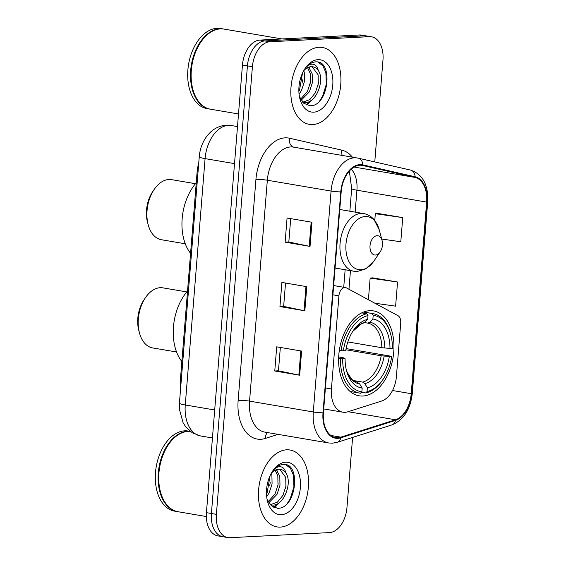 <?xml version="1.0" encoding="UTF-8"?>
<svg xmlns="http://www.w3.org/2000/svg" width="566" height="566" viewBox="0 0 566 566"><rect width="100%" height="100%" fill="white"/><g stroke="black" fill="none" stroke-linecap="round" stroke-linejoin="round"><path stroke-width="0.85" d="M345.034 412.317A24.373 15.339 99.7 0 0 347.757 411.815L381.647 401.032A24.373 15.339 99.7 0 0 396.405 376.588L400.714 323.023A8.122 5.115 99.7 0 0 397.919 315.637L346.484 287.924A8.122 5.115 99.7 0 0 345.465 287.57A8.122 5.115 99.7 0 0 338.921 295.848L331.428 388.962A24.373 15.339 99.7 0 0 342.89 412.197A24.373 15.339 99.7 0 0 345.034 412.317M362.856 396.03A43.058 27.097 99.7 0 0 393.441 354.932A43.058 27.097 99.7 0 0 373.51 310.911A43.058 27.097 99.7 0 0 369.718 310.692A43.058 27.097 99.7 0 0 339.133 351.79A43.058 27.097 99.7 0 0 359.063 395.811A43.058 27.097 99.7 0 0 362.856 396.03M180.561 389.104A24.373 15.339 -80.3 0 1 180.299 380.989L197.138 171.696A24.373 15.339 -80.3 0 1 198.708 163.482M374.77 161.933L382.97 60.031A24.373 15.339 99.7 0 0 371.515 36.797L361.554 35.106A24.373 15.339 99.7 0 0 359.41 34.979L259.935 40.08A24.373 15.339 99.7 0 0 242.446 65.026L206.434 512.647A24.373 15.339 99.7 0 0 217.889 535.882L222.87 536.731A24.373 15.339 99.7 0 0 225.013 536.851M371.515 36.797A24.373 15.339 99.7 0 0 369.372 36.677L269.89 41.771A24.373 15.339 99.7 0 0 252.408 66.724L216.389 514.345L211.415 513.496A24.373 15.339 99.7 0 0 222.87 536.731A24.373 15.339 99.7 0 1 211.415 513.496L247.427 65.875L211.415 513.496L206.434 512.647M269.89 41.771L264.916 40.929A24.373 15.339 99.7 0 0 247.427 65.875A24.373 15.339 99.7 0 1 264.916 40.929L364.391 35.828L264.916 40.929L259.935 40.08M366.535 35.955A24.373 15.339 99.7 0 0 364.391 35.828A24.373 15.339 99.7 0 1 366.535 35.955M280.375 527.102A38.997 24.543 99.7 0 0 308.081 489.88A38.997 24.543 99.7 0 0 290.025 450.012A38.997 24.543 99.7 0 0 286.594 449.814A38.997 24.543 99.7 0 0 258.895 487.029A38.997 24.543 99.7 0 0 276.944 526.904A38.997 24.543 99.7 0 0 280.375 527.102A38.997 24.543 99.7 0 0 308.081 489.88A38.997 24.543 99.7 0 0 290.025 450.012A38.997 24.543 99.7 0 0 286.594 449.814A38.997 24.543 99.7 0 0 258.895 487.029A38.997 24.543 99.7 0 0 276.944 526.904A38.997 24.543 99.7 0 0 280.375 527.102M312.765 124.562A38.997 24.543 99.7 0 0 340.463 87.341A38.997 24.543 99.7 0 0 322.415 47.473A38.997 24.543 99.7 0 0 318.983 47.275A38.997 24.543 99.7 0 0 291.285 84.497A38.997 24.543 99.7 0 0 309.333 124.364A38.997 24.543 99.7 0 0 312.765 124.562A38.997 24.543 99.7 0 0 340.463 87.341A38.997 24.543 99.7 0 0 322.415 47.473A38.997 24.543 99.7 0 0 318.983 47.275A38.997 24.543 99.7 0 0 291.285 84.497A38.997 24.543 99.7 0 0 309.333 124.364A38.997 24.543 99.7 0 0 312.765 124.562M337.923 437.695A26.001 16.364 -80.3 0 1 335.638 437.56A26.001 16.364 -80.3 0 1 323.419 412.784L341.192 191.867A26.001 16.364 -80.3 0 1 362.134 165.392A26.001 16.364 -80.3 0 1 362.693 165.498L414.984 177.413A26.001 16.364 -80.3 0 1 426.637 202.076L411.22 393.688A26.001 16.364 -80.3 0 1 395.478 419.767L340.838 437.157A26.001 16.364 -80.3 0 1 337.923 437.695M337.874 438.339A26.652 16.768 99.7 0 0 340.852 437.787L395.5 420.397A26.652 16.768 99.7 0 0 411.638 393.667L427.054 202.055A26.652 16.768 99.7 0 0 415.104 176.776L362.813 164.862A26.652 16.768 99.7 0 0 340.774 191.888L323.002 412.805A26.652 16.768 99.7 0 0 337.874 438.339M311.965 222.254L287.068 218.016L285.13 242.17L310.026 246.408L311.965 222.254M290.705 218.639L288.823 242.007L309.22 246.26A6.502 0.7 4.6 0 0 310.026 246.408M288.83 241.979L285.13 242.17M301.6 351.069L276.703 346.831L274.765 370.985L299.662 375.216L301.6 351.069M280.34 347.453L278.458 370.822L298.855 375.067A6.502 0.7 4.6 0 0 299.662 375.216M278.465 370.794L274.765 370.985M306.786 286.658L281.889 282.427L279.944 306.581L304.841 310.812L306.786 286.658M285.526 283.042L283.644 306.418L304.041 310.663A6.502 0.7 4.6 0 0 304.841 310.812M283.644 306.39L279.944 306.581M216.389 514.345A24.373 15.339 99.7 0 0 227.85 537.573A24.373 15.339 99.7 0 0 229.994 537.7L329.469 532.599A24.373 15.339 99.7 0 0 346.951 507.652L352.604 437.426M381.689 239.043L400.799 241.753L402.737 217.599L377.833 213.439M374.869 303.22L395.613 306.164L397.558 282.01L372.654 277.842M397.558 282.01L370.143 278.118L368.402 299.732M370.143 278.118L372.909 277.814M402.737 217.599L375.322 213.715L374.777 220.514M375.322 213.715L378.088 213.41M190.325 431.455A40.625 25.562 99.7 0 0 188.068 431.419A40.625 25.562 99.7 0 0 168.42 444.706A40.625 25.562 99.7 0 0 160.426 491.698A40.625 25.562 99.7 0 0 178.014 511.721L206.321 516.539M168.343 444.812A40.214 25.307 99.7 0 0 168.272 444.918A40.214 25.307 99.7 0 0 160.355 491.444A40.214 25.307 99.7 0 0 160.39 491.571M177.391 511.614L174.59 511.14A40.625 25.562 99.7 0 1 155.791 469.61A40.625 25.562 99.7 0 1 184.643 430.839A40.625 25.562 99.7 0 1 188.216 431.044L190.233 431.384A40.625 25.562 99.7 0 0 187.445 431.313A40.625 25.562 99.7 0 0 158.593 470.084A40.625 25.562 99.7 0 0 177.391 511.614A40.625 25.562 99.7 0 0 177.703 511.664M271.397 473.211L271.899 475.015L272.076 483.923L269.112 492.993L266.685 496.729M270.109 475.638L267.138 492.653L266.48 493.835M276.357 469.688L279.802 476.36L279.979 485.267L277.022 494.337L268.8 502.764M275.182 470.197L277.828 476.02L278.005 484.928L275.041 493.998L268.185 501.709M267.046 499.17L271.326 505.756L277.425 508.254C296.223 509.52 301.169 464.085 284.323 464.389L283.453 464.389C279.604 464.658 276.074 466.816 272.847 470.87C275.5 467.615 278.231 466.271 281.04 466.844C283.439 467.431 285.059 469.504 285.908 473.063A18.367 11.561 99.7 0 0 280.34 469.292A18.367 11.561 99.7 0 0 278.727 469.2A18.367 11.561 99.7 0 0 271.255 473.367M285.908 473.063C292.544 482.126 284.224 505.65 272.734 505.077L270.385 504.837M279.675 469.207L285.731 477.371L285.908 486.279L282.95 495.342L277.467 502.113L270.3 504.745M281.373 514.706A26.489 16.669 99.7 0 0 300.376 487.588A26.489 16.669 99.7 0 0 285.597 462.203A26.489 16.669 99.7 0 0 272.784 470.87A26.489 16.669 99.7 0 0 267.569 501.511A26.489 16.669 99.7 0 0 281.373 514.706M285.689 464.636L290.5 468.379L293.485 475.199L293.917 486.852L290.259 498.71L287.259 503.514M286.071 485.055L285.505 488.366M278.691 502.997L273.788 507.377M276.753 469.554L277.071 470.431M278.168 483.704L277.602 487.022M270.258 482.359L269.699 485.678M281.811 500.231L274.545 507.695M186.787 291.922L162.874 287.853A30.465 19.173 99.7 0 0 160.199 287.698A30.465 19.173 99.7 0 0 145.462 297.659L143.99 299.831A26.404 16.619 99.7 0 0 138.79 330.374L139.462 332.907A30.465 19.173 99.7 0 0 152.657 347.92L176.571 351.988M145.462 297.659A30.465 19.173 99.7 0 0 139.462 332.907M363.577 312.05L372.074 313.5L373.185 315.326A38.672 24.338 99.7 0 1 390.766 334.506A38.672 24.338 99.7 0 1 392.38 348.288L389.981 348.408A34.936 21.982 99.7 0 0 372.888 319.054L369.768 322.252L367.476 323.073L364.539 322.57M347.828 341.935L381.824 347.715L389.981 348.408M346.095 348.585L391.729 356.339A38.672 24.338 99.7 0 1 383.154 379.248A38.672 24.338 99.7 0 1 367.058 391.545L367.355 387.823A34.936 21.982 99.7 0 0 389.337 356.46L381.18 355.766L345.876 349.767M353.12 380.465L362.721 382.1L364.829 383.663L367.355 387.823M187.537 291.058A44.686 28.123 99.7 0 0 181.863 361.525M366.888 313.762A40.299 25.357 99.7 0 0 341.043 350.644L343.329 350.8A38.672 24.338 99.7 0 1 368.006 315.595L366.888 313.762L361.709 312.885M339.331 350.354L341.043 350.644M390.766 334.506L390.498 333.494A40.299 25.357 99.7 0 0 373.044 313.635A40.299 25.357 99.7 0 0 372.074 313.5M367.058 391.545L365.678 392.953A40.299 25.357 99.7 0 0 382.566 380.111L383.154 379.248M365.678 392.953L361.462 392.238M368.006 315.595L367.709 319.323A34.936 21.982 99.7 0 0 353.417 330.381A34.936 21.982 99.7 0 0 345.727 350.679L343.329 350.8M372.888 319.054L373.185 315.326M389.337 356.46L391.729 356.339M352.738 331.414L361.2 324.035L364.589 322.521L367.709 319.323M340.392 358.695A40.299 25.357 99.7 0 0 359.53 393.087A40.299 25.357 99.7 0 0 360.5 393.221L361.872 391.813A38.672 24.338 99.7 0 1 342.685 358.851L338.631 358.398M342.685 358.851L345.076 358.731A34.936 21.982 99.7 0 0 346.541 370.794A34.936 21.982 99.7 0 0 362.176 388.085L361.872 391.813M338.687 356.948L343.187 357.719L345.076 358.731M362.176 388.085L359.643 383.925L357.401 382.34M195.496 183.717L171.583 179.648A30.465 19.173 99.7 0 0 168.901 179.493A30.465 19.173 99.7 0 0 154.164 189.461L152.693 191.626A26.404 16.619 99.7 0 0 147.5 222.169L148.172 224.702A30.465 19.173 99.7 0 0 161.367 239.722L185.28 243.79M154.164 189.461A30.465 19.173 99.7 0 0 148.172 224.702M377.013 235.711A9.749 6.134 99.7 0 0 370.023 245.686A9.749 6.134 99.7 0 0 375.456 255.033A9.749 6.134 99.7 0 0 380.175 251.842A9.749 6.134 99.7 0 0 382.092 240.564A9.749 6.134 99.7 0 0 377.013 235.711M196.239 182.853A44.686 28.123 99.7 0 0 190.572 253.32M281.988 38.948L224.03 29.092A40.625 25.562 99.7 0 0 220.457 28.88A40.625 25.562 99.7 0 0 200.803 42.167A40.625 25.562 99.7 0 0 192.808 89.159A40.625 25.562 99.7 0 0 210.403 109.181L238.512 113.964M200.732 42.273A40.214 25.307 99.7 0 0 200.661 42.386A40.214 25.307 99.7 0 0 192.744 88.904A40.214 25.307 99.7 0 0 192.78 89.032M223.719 29.043A40.625 25.562 99.7 0 0 223.407 28.986A40.625 25.562 99.7 0 0 219.834 28.774A40.625 25.562 99.7 0 0 190.975 67.545A40.625 25.562 99.7 0 0 209.781 109.075A40.625 25.562 99.7 0 0 210.092 109.125M223.407 28.986L220.606 28.505A40.625 25.562 99.7 0 0 217.033 28.3A40.625 25.562 99.7 0 0 188.174 67.071A40.625 25.562 99.7 0 0 206.979 108.601L209.781 109.075M303.779 70.672L304.282 72.476L304.466 81.384L301.501 90.454L299.074 94.197M302.499 73.106L299.527 90.114L298.869 91.296M308.739 67.149L312.191 73.821L312.368 82.728L309.404 91.798L301.19 100.232M307.571 67.658L310.21 73.488L310.394 82.395L307.43 91.459L300.574 99.177M299.435 96.63L303.716 103.217L309.814 105.715C328.613 106.988 333.558 61.545 316.712 61.85L315.835 61.857C311.993 62.118 308.456 64.276 305.237 68.33C307.89 65.076 310.621 63.739 313.43 64.305C315.828 64.892 317.448 66.965 318.297 70.531A18.367 11.561 99.7 0 0 312.729 66.753A18.367 11.561 99.7 0 0 311.116 66.661A18.367 11.561 99.7 0 0 303.645 70.828M318.297 70.531C324.934 79.594 316.606 103.118 305.116 102.538L302.775 102.305M312.064 66.675L318.12 74.832L318.297 83.74L315.333 92.81L309.857 99.574L302.69 102.205M313.762 112.167A26.489 16.669 99.7 0 0 332.766 85.056A26.489 16.669 99.7 0 0 317.986 59.671A26.489 16.669 99.7 0 0 305.173 68.33A26.489 16.669 99.7 0 0 299.959 98.979A26.489 16.669 99.7 0 0 313.762 112.167M318.078 62.097L322.882 65.84L325.875 72.66L326.306 84.313L322.641 96.17L319.641 100.974M318.46 82.516L317.894 85.827M311.081 100.458L306.178 104.837M309.142 67.014L309.46 67.892M310.55 81.171L309.991 84.483M302.647 79.827L302.081 83.138M314.201 97.692L306.928 105.156M181.198 381.137L180.299 380.989M198.036 171.845L197.138 171.696M338.921 295.848L332.907 294.822M331.428 388.962L325.415 387.943M199.253 156.789C199.918 148.844 202.564 141.833 207.184 135.748L210.34 132.295C214.903 128.008 220.209 125.652 226.273 125.228L231.261 125.518A32.495 20.454 99.7 0 0 228.402 125.355A32.495 20.454 99.7 0 0 205.083 158.621L185.266 404.973A32.495 20.454 99.7 0 0 200.541 435.947L192.341 432.849L185.768 426.906L183.108 422.774L179.401 409.303L179.429 403.141L199.253 156.789A16.251 1.755 -175.4 0 0 205.083 158.621L234.515 163.624M214.691 409.982L185.266 404.973A16.251 1.755 -175.4 0 1 179.429 403.141M242.446 65.026L252.408 66.724M359.41 34.979L369.372 36.677M278.111 434.37L265.369 438.424A40.625 25.562 -80.3 0 1 238.152 400.339L255.931 179.429A8.122 0.877 -175.4 0 1 267.336 180.221L249.556 401.138A32.495 20.454 99.7 0 0 264.831 432.113L328.57 442.952A32.495 20.454 -80.3 0 1 313.295 411.977A8.122 0.877 4.6 0 0 323.002 412.805M255.931 179.429A40.625 25.562 -80.3 0 1 285.073 137.849A40.625 25.562 -80.3 0 1 289.523 138.231L341.807 150.139A40.625 25.562 -80.3 0 1 352.356 157.136M290.648 146.955A32.495 20.454 99.7 0 0 267.336 180.221L331.075 191.067A32.495 20.454 -80.3 0 1 357.245 157.964A32.495 20.454 -80.3 0 1 357.945 158.105A8.122 6.311 -77.2 0 1 358.214 158.162L293.506 147.125A32.495 20.454 99.7 0 0 290.648 146.955M328.57 442.952L332.497 443.185L337.272 442.308A8.122 6.007 -107.7 0 0 340.852 437.787M337.272 442.308L391.92 424.91C403.643 420.014 410.442 409.501 412.31 393.377A8.122 0.877 -175.4 0 1 411.638 393.667M427.054 202.055A8.122 0.877 4.6 0 0 427.726 201.765C428.441 184.82 422.696 174.257 410.506 170.069L358.214 158.162A8.122 6.311 -77.2 0 1 362.813 164.862M415.104 176.776A8.122 6.311 -77.2 0 0 410.506 170.069M391.92 424.91A8.122 6.007 -107.7 0 0 395.5 420.397M340.774 191.888A8.122 0.877 -175.4 0 1 331.075 191.067L313.295 411.977L249.556 401.138A8.122 0.877 -175.4 0 0 238.152 400.339M265.369 438.424A8.122 6.007 72.3 0 1 267.605 432.58M342.239 155.417A8.122 6.311 102.8 0 1 341.807 150.139M293.775 147.167A8.122 6.311 102.8 0 1 289.523 138.231M426.637 202.076L356.927 190.218A26.001 16.364 99.7 0 0 351.26 169.149M414.984 177.413L354.125 167.055M362.693 165.498L361.568 165.307M340.838 437.157L330.869 435.459M395.478 419.767L348.104 411.708M411.22 393.688L392.521 390.512M348.96 289.254L350.453 270.654M355.165 212.116L356.927 190.218A14.624 1.585 -175.4 0 1 351.677 188.57L349.342 171.074M305.98 286.523L304.041 310.663M300.801 350.927L298.855 375.067M311.166 222.12L309.22 246.26M381.824 347.715A30.062 18.919 99.7 0 0 367.546 323.08M362.721 382.1A30.062 18.919 99.7 0 0 381.18 355.766M364.589 322.521A31.25 19.669 99.7 0 0 352.745 331.407M384.788 348.055A31.25 19.669 99.7 0 0 369.768 322.252M364.829 383.663A31.25 19.669 99.7 0 0 384.144 356.106M357.542 382.361A30.062 18.919 99.7 0 1 357.464 382.354L353.467 380.706L351.783 379.347L347.291 372.52L346.243 369.591A31.25 19.669 99.7 0 0 359.643 383.925M365.261 216.516A26.871 16.909 99.7 0 0 345.989 244.017A26.871 16.909 99.7 0 0 360.981 269.763A26.871 16.909 99.7 0 0 373.977 260.976L365.714 268.914L357.45 271.432L353.814 271.22A29.248 18.409 99.7 0 1 340.279 241.321A29.248 18.409 99.7 0 1 361.051 213.41A29.248 18.409 99.7 0 1 363.627 213.559C367.681 214.281 371.162 216.311 374.062 219.636L379.262 229.895A26.871 16.909 99.7 0 0 365.261 216.516M345.465 287.57L333.657 285.561M342.89 412.197L323.731 408.935M231.261 125.518L237.494 126.579M200.541 435.947L212.441 437.971M412.31 393.377L427.726 201.765M227.85 537.573L222.87 536.731M343.732 287.273L345.147 269.749M349.852 211.21L351.677 188.57M363.627 312.029L373.044 313.635M350.113 391.488L359.53 393.087M335.065 268.036L353.814 271.22M339.777 209.498L363.627 213.559M382.092 240.564L379.262 229.895M380.175 251.842L373.977 260.976"/></g></svg>
